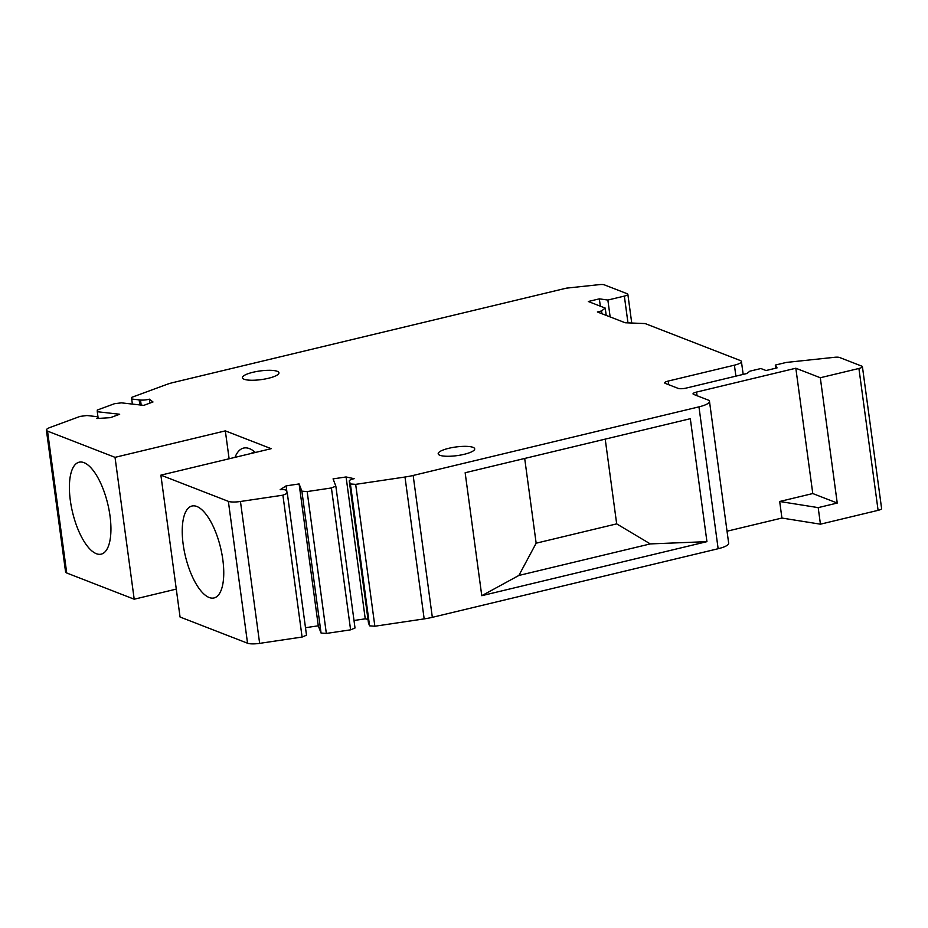 <?xml version="1.0" encoding="UTF-8"?>
<svg xmlns="http://www.w3.org/2000/svg" width="928" height="928" viewBox="0 0 928 928"><rect width="100%" height="100%" fill="white"/><g stroke="black" fill="none" stroke-linecap="round" stroke-linejoin="round"><path stroke-width="1.39" d="M610.137 316.912L607.863 300.046L599.337 298.851L588.306 301.507L605.207 308.073L601.576 310.95L597.365 311.959L625.182 322.758L645.146 323.57L740.289 360.528A12.284 2.912 172.3 0 1 741.426 361.526A12.284 2.912 172.3 0 1 734.408 365.18L668.218 381.06A6.136 1.45 -7.7 0 0 664.715 382.881A6.136 1.45 -7.7 0 0 665.283 383.38L678.159 388.38A6.136 1.45 -7.7 0 0 686.256 388.066L746.924 373.497L749.859 371.177L760.89 368.532L766.041 370.527L777.072 367.882L775.298 365.075L786.26 362.442L834.585 357.292A6.136 1.45 172.3 0 1 839.573 357.5L861.845 366.154A6.136 1.45 172.3 0 1 862.414 366.653A6.136 1.45 172.3 0 1 858.91 368.474L820.306 377.742L795.83 368.23L696.557 392.068A6.136 1.45 -7.7 0 0 693.042 393.89A6.136 1.45 -7.7 0 0 693.61 394.388L707.786 399.887A18.421 4.362 172.3 0 1 709.491 401.395A18.421 4.362 172.3 0 1 698.958 406.858L413.157 475.461A24.557 5.812 172.3 0 1 404.991 477.027L355.668 484.358L350.39 483.964L349.299 481.122A7.366 1.74 172.3 0 1 349.276 481.04A7.366 1.74 172.3 0 1 354.136 478.697L346.074 476.957L333.059 478.894L335.843 486.133L331.412 487.966L307.156 491.573L301.878 491.179L299.106 483.94L286.091 485.878L280.163 489.706A7.366 1.74 172.3 0 1 286.242 490.494L287.332 493.348L282.901 495.181L240.456 501.491A12.284 2.912 172.3 0 1 228.358 501.352L160.88 475.148L180.055 617.016L247.544 643.22A12.284 2.912 -7.7 0 0 259.643 643.359L302.087 637.049L306.507 635.216L287.332 493.348M160.88 475.148L271.185 448.676L225.33 430.87L115.026 457.342L47.537 431.126A12.284 2.912 172.3 0 1 46.4 430.128L65.586 571.996A12.284 2.912 -7.7 0 0 66.723 572.994L134.2 599.21L176.285 589.106M305.498 627.711L318.281 625.808L321.065 633.047L326.343 633.441L350.598 629.834L355.018 628.001L335.843 486.133M354.009 620.496L365.249 618.825L367.987 619.417M368.462 622.816A7.366 1.74 -7.7 0 0 368.462 622.897A7.366 1.74 -7.7 0 0 368.486 622.99L369.576 625.832L374.854 626.226L424.166 618.895A24.557 5.812 -7.7 0 0 432.332 617.329L718.144 548.726A18.421 4.362 -7.7 0 0 728.666 543.263L709.491 401.395M781.921 518.044L820.433 524.181L818.194 507.628L779.682 501.491L781.921 518.044L727.042 531.21M862.414 366.653L881.6 508.521A6.136 1.45 -7.7 0 1 878.097 510.342L820.433 524.181M46.4 430.128A12.284 2.912 172.3 0 1 49.95 427.506L80.063 416.405L86.954 415.524L95.758 416.521A7.366 1.74 172.3 0 1 97.869 417.438A7.366 1.74 172.3 0 1 96.86 418.516L110.444 417.658L119.677 414.259L97.278 411.719L97.278 410.06L114.48 403.715L121.371 402.845L143.759 405.374L152.992 401.975L149.35 399.168L149.884 403.123M98.182 418.435L97.278 411.719M149.35 399.168A7.366 1.74 172.3 0 1 140.499 400.026L131.695 399.028L131.683 397.37L166.669 384.47A24.557 5.812 172.3 0 1 173.594 382.429L566.405 288.144L599.314 284.641A6.136 1.45 172.3 0 1 604.302 284.838L627.282 293.77A6.136 1.45 172.3 0 1 627.85 294.269A6.136 1.45 172.3 0 1 624.347 296.09L607.863 300.046M132.379 404.086L131.695 399.028M473.002 447.342A18.421 4.362 -7.7 0 0 452.203 447.574A18.421 4.362 -7.7 0 0 438.202 453.78A18.421 4.362 -7.7 0 0 439.907 455.277A18.421 4.362 -7.7 0 0 460.694 455.045A18.421 4.362 -7.7 0 0 474.707 448.839A18.421 4.362 -7.7 0 0 473.002 447.342M244.134 379.25A18.421 4.362 -7.7 0 0 264.921 379.018A18.421 4.362 -7.7 0 0 278.934 372.812A18.421 4.362 -7.7 0 0 277.228 371.304A18.421 4.362 -7.7 0 0 256.441 371.536A18.421 4.362 -7.7 0 0 242.428 377.742A18.421 4.362 -7.7 0 0 244.134 379.25M599.337 298.851L600.323 306.17M605.207 308.073L606.204 315.381M601.576 310.95L601.947 313.734M775.715 368.207L775.298 365.075M818.194 507.628L837.242 503.057L820.306 377.742M779.682 501.491L812.777 493.545L837.242 503.057M812.777 493.545L795.83 368.23M481.771 595.695L706.939 541.65L690.316 418.702L465.148 472.746L481.771 595.695L518.88 575.453L650.296 543.912L706.939 541.65M355.668 484.358L374.854 626.226M350.39 483.964L369.576 625.832M365.249 618.825L346.074 476.957M331.412 487.966L350.598 629.834M307.156 491.573L326.343 633.441M301.878 491.179L321.065 633.047M318.281 625.808L299.106 483.94M286.091 485.878L286.984 492.455M302.087 637.049L282.901 495.181M183.164 544.284A47.27 18.096 -103.5 0 0 214.032 597.957A47.27 18.096 -103.5 0 0 222.824 559.7A47.27 18.096 -103.5 0 0 191.957 506.027A47.27 18.096 -103.5 0 0 183.164 544.284M115.026 457.342L134.2 599.21M229.112 458.768L225.33 430.87M254.585 451.762A50.959 19.5 -103.5 0 0 254.55 451.762A50.959 19.5 -103.5 0 0 251.256 453.456M255.409 452.458A57.095 21.854 -103.5 0 0 249.029 448.479A57.095 21.854 -103.5 0 0 234.993 457.353M70.331 500.47A47.27 18.096 -103.5 0 0 101.198 554.144A47.27 18.096 -103.5 0 0 110.003 515.875A47.27 18.096 -103.5 0 0 79.135 462.202A47.27 18.096 -103.5 0 0 70.331 500.47M524.691 458.455L536.152 543.193L518.88 575.453M650.296 543.912L616.679 523.868L605.218 439.13M616.679 523.868L536.152 543.193M141.184 405.084L140.499 400.026M139.154 399.875L139.838 404.933M627.966 322.874L624.347 296.09M735.892 376.153L734.408 365.18M668.218 381.06L668.717 384.714M878.097 510.342L858.91 368.474M696.557 392.068L697.044 395.722M718.144 548.726L698.958 406.858M413.157 475.461L432.332 617.329M424.166 618.895L404.991 477.027M349.473 481.562L368.648 623.419M349.299 481.122L368.486 622.99M240.456 501.491L259.643 643.359M247.544 643.22L228.358 501.352M47.537 431.126L66.723 572.994M98.008 418.447L97.869 417.438M631.736 323.025L627.85 294.269M743.166 374.402L741.426 361.526M349.276 481.04L368.462 622.897"/></g></svg>
